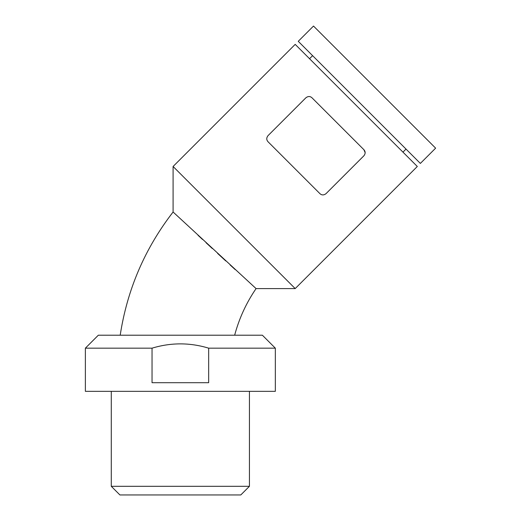 <?xml version="1.0" encoding="UTF-8"?>
<svg xmlns="http://www.w3.org/2000/svg" width="521" height="521" viewBox="0 0 521 521"><rect width="100%" height="100%" fill="white"/><g stroke="black" fill="none" stroke-linecap="round" stroke-linejoin="round"><path stroke-width="0.78" d="M295.199 44.37L417.308 166.479L295.199 288.588L173.089 166.479L295.199 44.37M319.927 193.649C321.789 195.323 323.821 195.323 326.029 193.649C323.854 195.323 321.822 195.323 319.927 193.649L268.028 141.751C266.355 139.849 266.355 137.818 268.028 135.642L305.886 97.792C308.061 96.111 310.093 96.111 311.988 97.792C310.125 96.111 308.093 96.111 305.886 97.792M326.029 193.649L363.886 155.792C365.56 153.623 365.56 151.585 363.886 149.69L311.988 97.792M365.149 152.653L363.886 149.69M402.961 152.132L406.015 149.078M298.253 41.315L420.362 163.425L435.628 148.159L313.512 26.05L298.253 41.315M85.372 348.165L98.326 335.211L262.382 335.211L275.335 348.165L275.335 391.336L85.372 391.336L85.372 348.165L152.041 348.165C170.953 342.453 189.826 342.453 208.667 348.165L275.335 348.165M152.041 348.165L152.041 382.701L208.667 382.701L208.667 348.165M111.279 391.336L111.279 486.314L249.429 486.314L249.429 391.336M249.429 486.314L240.793 494.95L119.915 494.95L111.279 486.314M295.199 288.588L256.072 288.588L173.089 212.008L173.089 166.479M217.622 253.44L225.762 260.943M230.152 264.974L235.186 269.591M198.019 235.277L202.565 239.504M206.036 242.721L212.334 248.556M120.201 335.211C127.209 289.585 144.838 248.517 173.089 212.008C144.838 248.517 127.209 289.585 120.201 335.211M309.546 58.717L312.6 55.662M256.072 288.588C246.277 302.909 239.132 318.448 234.652 335.211"/></g></svg>

